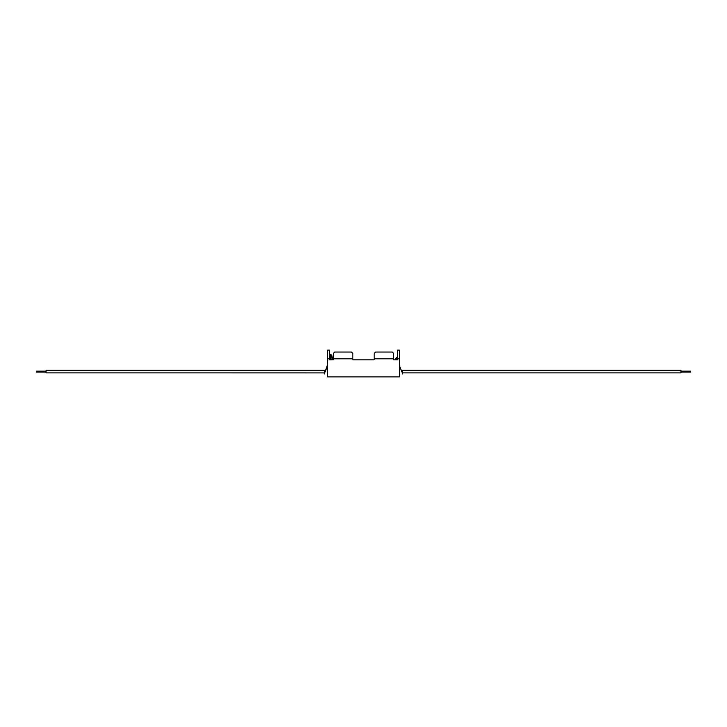 <?xml version="1.0" encoding="UTF-8"?>
<svg xmlns="http://www.w3.org/2000/svg" width="727" height="727" viewBox="0 0 727 727"><rect width="100%" height="100%" fill="white"/><g stroke="black" fill="none" stroke-linecap="round" stroke-linejoin="round"><path stroke-width="1.09" d="M352.822 359.81L374.178 359.81L352.822 359.81L352.822 353.449L351.441 352.041L334.693 352.041L333.32 353.449L333.32 359.81L329.431 359.81L329.431 350.096L327.686 350.096L327.686 376.904L399.314 376.904L399.314 358.838L397.569 358.838L397.569 350.096L399.314 350.096L397.569 350.096M397.569 358.838L397.569 359.81L393.68 359.81L393.68 353.449L392.307 352.041L375.559 352.041L374.178 353.449L374.178 359.81M329.431 350.096L327.686 350.096M399.314 350.096L399.314 358.838M393.68 359.81L395.624 359.81L395.624 358.647L395.624 359.81M329.613 359.81L330.113 354.649L330.821 354.24L331.621 355.494L331.994 359.81L332.584 359.81L333.32 354.185M399.314 365.645L402.803 374.041L399.314 365.527M399.314 364.3L399.659 365.399M327.686 364.3L327.686 365.527M327.686 365.645L324.197 374.041L327.341 365.399M401.522 370.516A2.717 2.717 0 0 1 402.449 370.352L680.935 370.352L680.935 372.878L402.449 372.878L402.449 370.352L402.385 372.896M680.935 371.152L690.65 371.152L690.65 372.088L680.935 372.088M325.478 370.516A2.717 2.717 0 0 0 324.551 370.352L324.551 372.878L324.551 370.352L46.065 370.352L46.065 372.878L324.615 372.896M46.065 372.088L36.35 372.088L36.35 371.152L46.065 371.152M329.431 358.838L327.686 358.838M393.68 358.838L374.178 358.838M352.822 358.838L333.32 358.838M395.624 358.647L396.597 357.675L396.597 359.81M329.431 357.675L330.403 357.675L330.403 359.81M396.597 357.675L397.569 357.675M331.339 355.239L330.194 355.239L330.631 359.81"/></g></svg>
